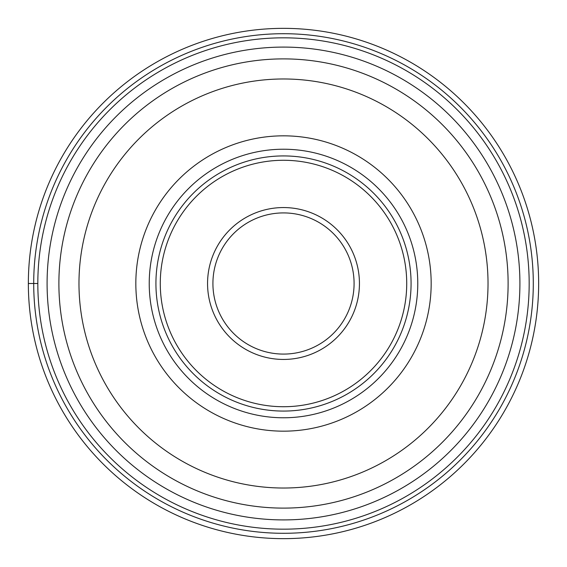 <?xml version="1.0" encoding="UTF-8"?>
<svg xmlns="http://www.w3.org/2000/svg" width="567" height="567" viewBox="0 0 567 567"><rect width="100%" height="100%" fill="white"/><g stroke="black" fill="none" stroke-linecap="round" stroke-linejoin="round"><path stroke-width="0.85" d="M28.35 283.5A255.15 255.15 0 0 1 283.5 28.35A255.15 255.15 0 0 1 538.65 283.5A255.15 255.15 0 0 1 283.5 538.65A255.15 255.15 0 0 1 28.35 283.5A255.15 255.15 0 0 1 283.5 28.35A255.15 255.15 0 0 1 538.65 283.5A255.15 255.15 0 0 1 283.5 538.65A255.15 255.15 0 0 1 28.35 283.5L37.826 283.5A245.674 245.674 0 0 0 283.5 529.174A245.674 245.674 0 0 0 529.174 283.5A245.674 245.674 0 0 0 283.5 37.826A245.674 245.674 0 0 0 37.826 283.5A245.674 245.674 0 0 0 283.5 529.174A245.674 245.674 0 0 0 529.174 283.5M508.11 283.5A224.61 224.61 0 0 1 283.5 508.11A224.61 224.61 0 0 1 58.89 283.5A224.61 224.61 0 0 1 283.5 58.89A224.61 224.61 0 0 1 508.11 283.5A224.61 224.61 0 0 1 283.5 508.11A224.61 224.61 0 0 1 58.89 283.5M431.168 283.5A147.668 147.668 0 0 0 283.5 135.832A147.668 147.668 0 0 0 135.832 283.5A147.668 147.668 0 0 0 283.5 431.168A147.668 147.668 0 0 0 431.168 283.5M417.773 283.5A134.273 134.273 0 0 1 283.5 417.773A134.273 134.273 0 0 1 149.227 283.5A134.273 134.273 0 0 1 283.5 149.227A134.273 134.273 0 0 1 417.773 283.5M411.075 283.5A127.575 127.575 0 0 0 283.5 155.925A127.575 127.575 0 0 0 155.925 283.5A127.575 127.575 0 0 0 283.5 411.075A127.575 127.575 0 0 0 411.075 283.5M354.084 283.5A70.584 70.584 0 0 1 283.5 354.084A70.584 70.584 0 0 1 212.916 283.5A70.584 70.584 0 0 1 283.5 212.916A70.584 70.584 0 0 1 354.084 283.5M33.708 283.5A249.792 249.792 0 0 1 283.5 33.708A249.792 249.792 0 0 1 533.292 283.5A249.792 249.792 0 0 1 283.5 533.292A249.792 249.792 0 0 1 33.708 283.5M519.911 283.5A236.411 236.411 0 0 1 283.5 519.911A236.411 236.411 0 0 1 47.089 283.5A236.411 236.411 0 0 1 283.5 47.089A236.411 236.411 0 0 1 519.911 283.5M488.024 283.5A204.524 204.524 0 0 1 283.5 488.024A204.524 204.524 0 0 1 78.976 283.5A204.524 204.524 0 0 1 283.5 78.976A204.524 204.524 0 0 1 488.024 283.5M406.723 283.5A123.223 123.223 0 0 1 283.5 406.723A123.223 123.223 0 0 1 160.277 283.5A123.223 123.223 0 0 1 283.5 160.277A123.223 123.223 0 0 1 406.723 283.5M359.443 283.5A75.943 75.943 0 0 0 283.5 207.557A75.943 75.943 0 0 0 207.557 283.5A75.943 75.943 0 0 0 283.5 359.443A75.943 75.943 0 0 0 359.443 283.5"/></g></svg>
